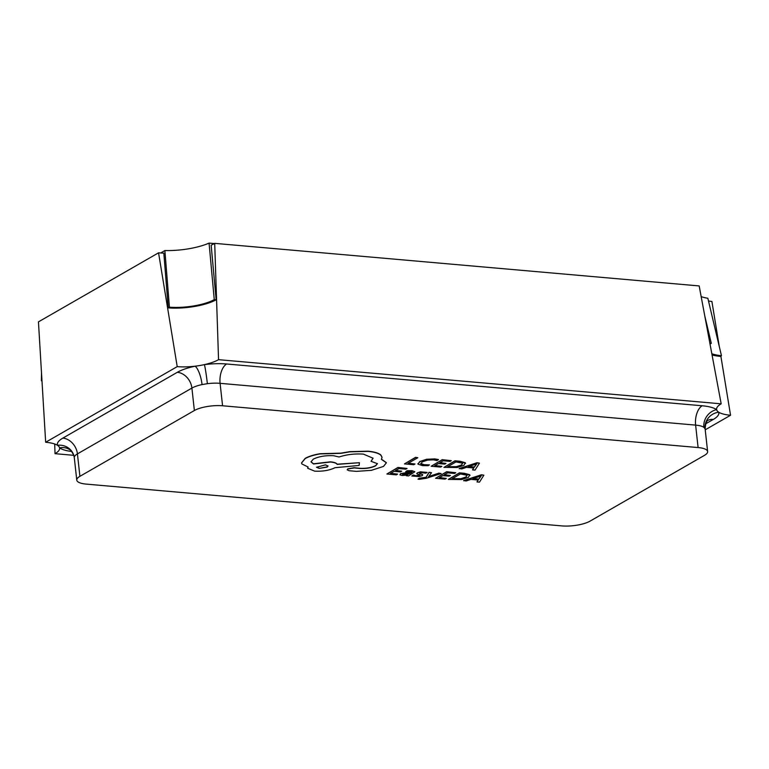 <?xml version="1.0" encoding="UTF-8"?>
<svg xmlns="http://www.w3.org/2000/svg" width="769" height="769" viewBox="0 0 769 769"><rect width="100%" height="100%" fill="white"/><g stroke="black" fill="none" stroke-linecap="round" stroke-linejoin="round"><path stroke-width="1.15" d="M483.864 475.184L481.413 474.781L463.63 480.567L466.168 480.981L470.888 479.385L478.212 480.029L476.972 481.932L479.481 482.153L483.864 475.184L481.442 474.973L463.659 480.76M478.068 480.019L476.972 481.932M446.308 478.395L439.118 477.77L442.848 475.627L449.134 476.174L450.403 475.444L444.117 474.896L447.664 472.848L454.45 473.444L455.729 472.714L446.674 471.916L435.581 478.289L445.04 479.125L446.308 478.395L439.407 477.597M455.729 472.714L446.654 471.724L435.581 478.289M450.403 475.444L444.405 474.723M441.127 473.531L438.849 473.329L428.487 476.799L431.534 472.695L429.073 472.474L426.103 477.453L419.23 478.433L418 479.145L419.307 479.337L426.314 478.27L441.127 473.531L438.83 473.137L428.525 476.607M431.534 472.695L429.054 472.281L426.084 477.251L419.211 478.241L418 479.145M419.932 474.886L416.077 475.761L413.222 475.002L411.809 476.021L419.038 476.549L422.162 475.684L422.739 474.867L419.441 473.252L419.701 472.791M417.327 472.858L420.403 471.82L427.16 472.416L420.422 472.012L417.327 472.858L416.692 473.637L419.951 475.079L419.768 475.569L416.096 475.953L413.222 475.002M422.162 475.684L422.719 474.675L422.143 475.492L422.719 474.675L420.903 473.839M414.808 471.685L412.078 470.666L407.022 470.715L405.696 471.685L410.771 471.493L412.213 472.012L411.377 472.829L407.32 472.695L400.572 473.81L399.967 474.877L402.245 475.492L407.512 475.011L406.34 475.723L408.541 475.915L414.837 471.782L412.107 470.859L407.041 470.907L405.696 471.685M407.003 475.136L406.34 475.723M412.184 471.916L411.357 472.637L407.301 472.493L400.553 473.617L399.947 474.675M465.572 463.419L465.187 462.669L460.016 461.246L454.998 460.804L443.934 467.369L457.151 467.504L463.928 465.36L465.216 462.871L455.017 460.996L443.934 467.369M590.015 521.151L704.481 455.344A20.552 6.075 173.7 0 0 707.624 451.566A20.552 6.075 173.7 0 0 698.098 447.558L222.568 405.772A20.552 6.075 173.7 0 0 194.374 410.521L79.909 476.328A20.552 6.075 173.7 0 0 76.765 480.106A20.552 6.075 173.7 0 0 86.301 484.114L561.822 525.9A20.552 6.075 173.7 0 0 590.015 521.151M415.01 463.995L408.012 463.38L417.827 457.728L415.558 457.536L404.475 463.909L413.751 464.716L415.01 463.995L408.301 463.207M417.827 457.728L415.539 457.334L404.475 463.909M438.455 459.718L434.735 459.093L426.651 459.468L419.797 461.717L418.048 464.216L422.575 465.62L428.093 465.678L429.467 464.889L424.18 464.918L420.835 463.851L422.268 461.881L427.449 460.122L433.466 459.833L436.955 460.583L438.426 459.526L434.716 458.901L426.622 459.266L419.778 461.525L418.028 464.024M418.048 464.216L417.875 463.697M429.467 464.889L424.161 464.716L420.71 463.438M441.877 466.35L434.687 465.726L438.417 463.572L444.703 464.13L445.972 463.399L439.685 462.851L443.232 460.804L450.019 461.4L451.297 460.669L442.242 459.872L431.149 466.245L440.608 467.081L441.877 466.35L434.975 465.553M451.297 460.669L442.213 459.679L431.149 466.245M445.972 463.399L439.974 462.678M479.433 463.14L476.982 462.736L459.199 468.523L461.727 468.936L466.456 467.341L473.771 467.985L472.531 469.888L475.04 470.109L479.433 463.14L477.001 462.928L459.218 468.715M473.637 467.975L472.531 469.888M397.611 474.117L390.421 473.483L394.151 471.339L400.438 471.897L401.706 471.166L395.42 470.618L398.967 468.571L405.753 469.167L407.032 468.436L397.977 467.639L386.884 474.012L396.343 474.848L397.611 474.117L390.71 473.32M407.032 468.436L397.958 467.446L386.884 474.012M401.706 471.166L395.708 470.445M470.003 475.463L469.628 474.713L464.447 473.291L459.429 472.848L448.365 479.414L461.583 479.548L468.369 477.405L469.648 474.915L459.449 473.041L448.365 479.414M382.01 457.209L380.886 455.037C378.636 453.076 374.34 451.788 367.986 451.182L349.905 451.634L340.936 453.143L320.058 453.71C313.742 454.806 308.792 456.353 305.197 458.362L301.535 462.909M386.384 462.678L381.539 459.237M377.406 463.572L375.637 465.601C371.648 467.6 366.602 468.513 360.488 468.34L354.182 467.735L347.867 468.802L347.204 469.734M373.071 458.122L371.052 461.313L377.425 463.669L375.657 465.793C371.667 467.792 366.621 468.706 360.507 468.532L354.211 467.927L347.886 468.994L347.204 469.83L349.068 470.715L356.451 471.368L371.369 470.33L383.481 466.427L386.394 462.775L381.434 459.401L382.03 457.305L380.905 455.229C378.656 453.268 374.359 451.98 368.005 451.384L349.933 451.826L340.955 453.345L320.077 453.912C313.762 454.998 308.811 456.546 305.216 458.555L301.544 463.005L301.881 463.957L308.1 467.014L307.667 468.244L314.617 471.137C322.682 471.541 329.478 470.397 334.996 467.706L359.123 465.437L359.421 462.698L337.158 464.389C336.495 463.198 334.265 462.409 330.459 462.025L313.502 463.986L311.003 461.881L313.252 459.16C318.779 456.469 325.575 455.325 333.64 455.729L339.081 456.988C346.646 454.517 354.749 453.556 363.401 454.114L373.08 458.218L371.052 461.313M359.421 462.698L337.13 464.197C336.476 463.005 334.246 462.217 330.439 461.833L313.483 463.794L310.993 461.784M307.956 466.985L307.658 468.148M54.705 444.001L55.022 453.672A30.135 8.911 173.7 0 0 59.646 448.385A30.135 8.911 173.7 0 0 59.588 447.875A30.135 8.911 173.7 0 0 57.473 445.299A30.135 8.911 173.7 0 0 45.659 442.262L38.45 321.865L158.558 252.818L177.216 366.63A30.135 8.911 173.7 0 0 195.086 366.198A30.135 8.911 173.7 0 0 204.391 364.621A30.135 8.911 173.7 0 0 218.55 359.671L214.705 243.36A40.93 12.102 -6.3 0 1 211.158 245.157L216.147 299.814L214.263 299.641L209.072 243.1A38.873 11.497 -6.3 0 1 164.883 250.54L160.654 252.972M55.022 453.672L73.795 455.325M177.216 366.63L45.659 442.262M214.705 243.36L699.175 285.933L721.178 403.831A30.135 8.911 173.7 0 0 716.612 409.608A30.135 8.911 173.7 0 0 716.621 409.637A30.135 8.911 173.7 0 0 718.727 412.203A30.135 8.911 173.7 0 0 730.55 415.25L720.851 356.057M721.178 403.831L218.55 359.671M719.361 347.002L711.902 301.438A40.93 12.102 -6.3 0 1 708.509 301.063M712.056 354.961A35.71 10.564 173.7 0 0 720.265 356.383L721.457 355.701L707.845 298.257A38.873 11.497 -6.3 0 1 701.174 296.632M214.263 299.641A33.48 9.901 -6.3 0 1 169.42 307.196L168.228 307.879L163.835 253.126A40.93 12.102 -6.3 0 1 158.558 252.818M168.228 307.879A35.71 10.564 173.7 0 0 216.147 299.814M705.221 429.813L730.55 415.25M214.34 243.562L209.072 243.1M169.42 307.196L164.883 250.54M41.959 380.472L41.391 380.799L41.507 372.878M41.391 380.799A33.48 9.901 -6.3 0 1 41.978 380.857M710.037 344.127A33.48 9.901 -6.3 0 1 711.287 343.32L709.864 343.195M711.287 343.32L704.731 315.713M721.457 355.701A33.48 9.901 -6.3 0 1 711.834 353.75M705.759 423.767L713.363 419.403A35.97 10.641 -6.3 0 0 718.727 412.203A15.418 14.707 -17.1 0 0 705.077 428.785L703.875 427.314A20.552 6.075 173.7 0 0 695.618 425.113L220.097 383.327A20.552 6.075 173.7 0 0 207.37 383.693L202.055 384.587A15.418 4.691 78 0 0 195.086 366.198A35.97 10.641 -6.3 0 0 177.312 372.302L62.847 438.109A35.97 10.641 -6.3 0 0 57.473 445.299A15.418 14.707 -17.1 0 1 73.824 455.392A15.418 14.707 -17.1 0 0 73.824 455.392L74.295 457.661A20.552 6.075 173.7 0 1 77.429 453.883A15.418 12.198 60.1 0 0 62.847 438.109M207.37 383.693A15.418 0.827 82.7 0 0 204.391 364.621A35.97 10.641 -6.3 0 1 226.653 363.987L702.174 405.772A35.97 10.641 -6.3 0 1 716.621 409.637A15.418 13.957 -54.9 0 0 703.875 427.314M69.7 449.654L70.056 449.894A15.418 13.957 -54.9 0 0 70.056 449.894A15.418 13.957 -54.9 0 0 59.588 447.875A35.97 10.641 -6.3 0 0 71.767 451.499M465.572 463.323L465.187 462.669M456.007 461.929L447.462 466.841L456.402 466.86L461.506 465.178L462.698 463.207L456.007 461.929M447.76 466.677L456.382 466.668L461.487 464.976L462.678 463.015M468.427 466.687L474.329 467.206L476.78 463.851L468.427 466.687M468.879 466.533L474.3 467.004L476.761 463.649M404.504 473.416L402.639 474.531L403.956 474.886L406.993 474.723L410.319 473.444L404.504 473.416M402.918 473.944L402.639 474.531L406.974 474.531L409.973 473.425M402.898 473.752L402.61 474.338M413.241 475.194L411.809 476.021M420.922 474.031L419.461 473.454L421.162 472.599L425.805 473.195L427.16 472.416M470.003 475.367L469.628 474.713M460.448 473.973L451.893 478.885L460.833 478.904L465.937 477.222L467.129 475.252L460.448 473.973M452.191 478.722L460.814 478.712L465.918 477.02L467.11 475.059M472.858 478.731L478.76 479.25L481.211 475.896L472.858 478.731M473.32 478.578L478.741 479.049L481.192 475.703M319.222 468.408L327.171 467.071L328.055 466.014L325.364 464.87L316.53 467.273L319.222 468.408L327.142 466.87L328.036 465.908M316.53 467.177L319.193 468.215M707.624 451.566L705.144 429.121A20.552 6.075 173.7 0 0 705.077 428.785M698.098 447.558L695.618 425.113A15.418 8.257 -85 0 1 702.174 405.772M222.568 405.772L220.097 383.327A15.418 8.257 -85 0 1 226.653 363.987M202.055 384.587A20.552 6.075 173.7 0 0 191.904 388.076L77.429 453.883L79.909 476.328M194.374 410.521L191.904 388.076A15.418 12.198 60.1 0 0 177.312 372.302M713.363 419.403A15.418 12.198 60.1 0 0 707.788 420.403M76.765 480.106L74.295 457.661M707.297 420.672L707.98 420.239C706.375 421.124 705.433 424.084 705.144 429.121M70.066 449.903C70.123 449.048 71.382 450.884 73.824 455.392"/></g></svg>
